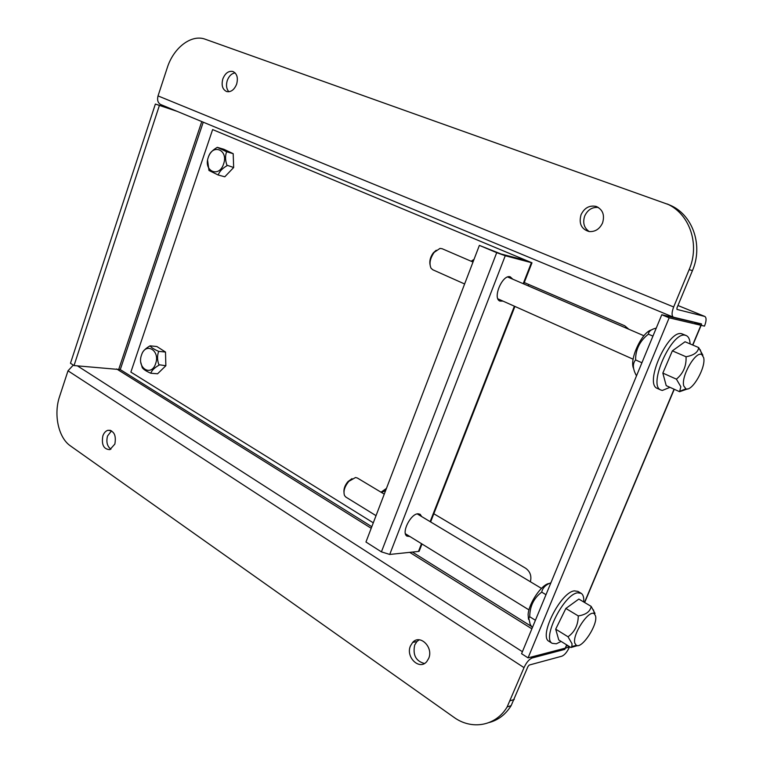 <?xml version="1.0" encoding="UTF-8"?>
<svg xmlns="http://www.w3.org/2000/svg" width="763" height="763" viewBox="0 0 763 763"><rect width="100%" height="100%" fill="white"/><g stroke="black" fill="none" stroke-linecap="round" stroke-linejoin="round"><path stroke-width="1.14" d="M651.259 329.959C641.673 332.563 629.208 359.611 633.538 368.319M636.504 375.854C632.699 368.996 632.384 363.684 635.579 359.926C635.541 349.549 639.804 340.966 648.378 334.156C648.674 331.285 651.297 329.273 656.247 328.119M652.937 336.121L648.378 334.156M641.921 362.759L635.579 359.926M581.034 214.746C578.669 223.559 581.349 229.158 589.065 231.542C595.121 231.981 599.632 229.1 602.57 222.91C604.906 214.842 602.694 209.329 595.932 206.382C589.313 205.152 584.353 207.946 581.034 214.746M598.335 207.45C592.174 206.935 587.624 209.796 584.687 216.034C582.531 222.815 584.048 227.994 589.246 231.561M222.834 78.904C221.203 85.313 222.491 89.538 226.706 91.57C230.979 92.294 234.289 89.815 236.635 84.14C238.275 77.836 237.045 73.62 232.953 71.512C228.595 70.654 225.219 73.124 222.834 78.904M235.099 72.895C231.58 73.486 228.967 76.033 227.269 80.506C225.886 85.208 226.43 88.966 228.89 91.76M410.446 645.937C405.401 657.086 419.469 670.744 426.784 661.559L428.692 658.402C433.689 647.301 419.974 633.834 412.659 642.427L410.446 645.937M419.202 639.804L416.903 641.54L414.7 645.031C412.63 654.959 415.864 661.111 424.4 663.505M102.852 435.892C101.345 444.772 103.701 449.359 109.901 449.636L114.851 444.085C116.367 435.272 114.068 430.666 107.945 430.284C105.656 430.971 103.959 432.84 102.852 435.892M111.532 430.818L107.535 435.997C106.038 441.939 107.173 446.355 110.921 449.216M628.865 329.254L624.725 325.772L523.733 282.31M530.371 581.74C531.773 576.036 530.18 571.535 525.621 568.235L433.336 513.47M566.651 644.859L565.269 648.149L528.063 657.878L669.161 317.818L661.779 314.747L692.985 322.158M673.662 306.974L158.036 95.909L167.221 67.888C173.478 47.764 191.408 33.896 205.314 39.256L668.369 204.522C690.029 214.832 699.919 244.904 689.161 269.606L673.662 306.974C671.631 312.401 671.564 315.815 673.443 317.208L701.502 323.903L701.474 325.419L692.823 321.843M173.315 109.767L155.366 104.064L70.473 363.274L74.03 365.563L120.268 369.597L203.244 122.175M565.641 647.797L564.744 649.399L532.154 657.973L530.867 657.143M661.779 314.747L521.577 653.71L528.063 657.878M155.366 104.064L177.245 111.388M669.161 317.818L700.92 325.286L692.642 344.99M74.03 365.563L159.314 105.695M565.269 648.149L566.241 646.375M158.036 95.909C156.997 100.029 157.874 102.9 160.669 104.521L160.783 104.569M701.474 325.419L704.487 326.125C706.452 320.994 706.576 317.78 704.878 316.473L676.962 309.416L676.991 307.823L692.432 270.665C703.143 246.106 693.29 216.196 671.707 205.924L667.253 203.979M524.019 667.625L507.137 706.939C495.855 726.166 471.61 730.334 453.775 717.201L70.444 445.907C58.408 437.781 53.42 414.452 59.609 396.436L68.002 370.808L524.019 667.625C526.422 662.437 529.14 659.213 532.154 657.973M73.296 365.086L68.002 370.808M489.35 722.475C498.411 720.005 505.669 714.397 511.134 705.661L527.958 666.547L529.217 665.05L561.902 656.18C564.658 654.997 567.186 651.955 569.465 647.053L565.927 647.978M566.68 645.317L569.465 647.053M208.309 157.312C212.639 143.091 228.747 149.92 223.578 163.997C219.076 178.323 203.168 171.141 208.309 157.312M208.661 156.377C209.911 152.924 212.791 149.91 217.302 147.345L226.621 151.751C225.114 155.7 225.219 160.182 226.916 165.199L233.659 167.517L224.799 176.797L218.199 175.013L208.967 170.473L207.593 160.402M217.302 147.345L223.893 149.29L233.192 153.687L233.659 167.517M233.192 153.687L226.621 151.751M227.078 165.666C222.424 168.308 219.467 171.417 218.199 175.013M417.838 513.814L418.038 514.396M406.231 534.262L405.62 534.367M409.874 536.513L406.994 536.131C401.004 533.089 410.647 513.633 418.076 513.785L420.127 514.272L421.71 516.589M508.444 276.788L508.807 277.484M499.031 299.344L498.268 299.535M503.017 301.127L499.889 301.07C492.269 298.276 502.455 274.222 510.199 276.797L512.831 279.22M212.629 129.576L526.956 260.727L501.157 254.022L479.374 245.39L496.713 252.667L505.259 255.739L531.983 262.815L212.629 129.576L130.874 372.115L373.288 522.817M419.154 549.732L419.145 551.277L418.486 551.439L389.721 554.443L381.414 551.859L365.954 542.016L479.374 245.39M141.489 355.1C145.58 341.624 160.497 350.427 155.623 363.636C151.37 377.189 136.653 368.081 141.489 355.1M141.756 354.366L141.899 353.965C142.834 351.114 145.561 348.414 150.082 345.839C151.179 347.489 154.05 349.34 158.704 351.371C157.111 355.596 157.178 360.041 158.895 364.714L165.857 365.735L157.588 373.775L150.769 373.241C146.153 371.209 143.31 369.321 142.233 367.585L140.888 362.711M150.082 345.839L156.882 346.536L165.495 352.039L165.857 365.735M165.495 352.039L158.704 351.371M159.057 365.153C154.546 367.69 151.789 370.389 150.769 373.241M690.095 343.913C689.905 339.506 688.655 336.741 686.347 335.606L685.412 335.3C671.955 330.741 647.453 385.515 660.834 390.007L662.341 390.446L669.962 387.337M686.118 335.51L681.798 333.774C668.274 329.196 643.848 383.856 657.277 388.386L657.506 388.491M384.256 494.138L357.37 478.019L355.539 477.504L348.796 481.358C344.571 486.632 343.15 491.372 344.523 495.569L345.887 497.095M352.001 478.649L347.985 481.577C345.057 485.068 343.712 488.549 343.951 492.011M595.541 615.96C598.135 624.392 582.007 649.141 576.323 645.336L574.863 643.266C571.859 634.711 589.418 608.55 594.444 613.967L595.541 615.96M577.505 645.603L570.924 647.52L571.84 646.566L572.04 643.772L568.015 636.771L555.702 629.16L565.869 608.454L578.831 599.069L591.163 606.385L595.016 613.471M570.924 647.52L558.754 639.947L555.702 629.16M565.869 608.454L578.268 615.922C585.936 614.74 590.238 611.554 591.163 606.385M568.015 636.771C574.758 631.936 578.173 624.983 578.268 615.922M528.435 285.944L528.568 284.389M472.011 261.614L473.356 261.108M471.172 261.251L474.042 259.315M549.15 583.476C541.673 584.267 528.711 603.352 528.11 614.587L528.501 619.327M532.345 627.672L530.18 624.344L528.769 618.059L529.722 616.742C529.827 606.261 533.823 598.058 541.73 592.136C542.588 587.901 545.659 584.782 550.924 582.77M545.984 594.701L541.73 592.136M535.407 620.271L529.722 616.742M473.003 262.043L442.101 248.709L439.965 248.433L434.195 252.343C430.036 258.371 428.997 263.674 431.066 268.271L432.812 269.778M436.245 250.235L433.327 252.83C430.494 256.711 429.378 260.584 429.979 264.446M703.639 357.599C706.28 367.06 692.194 391.905 685.908 388.825L683.782 385.973C680.701 376.436 696.142 349.959 701.95 354.757L703.639 357.599M687.597 388.901L679.595 391.696L680.834 386.736L676.409 379.154L662.837 373.088L672.365 350.846L685.04 341.757L698.65 347.546L702.904 355.253M679.595 391.696L666.204 385.63L662.837 373.088M672.365 350.846L686.042 356.769C693.968 355.272 698.174 352.201 698.65 347.546M676.409 379.154C683.286 373.403 686.5 365.944 686.042 356.769M381.481 492.478L385.62 490.561M381.014 492.192L386.44 488.425M583.705 601.959C584.038 597.563 583.209 594.682 581.206 593.328L577.658 592.813C564.076 593.995 541.72 638.383 552.193 643.333L556.322 643.8L561.12 641.416M581.005 593.213L577.934 591.401L574.377 590.877C560.748 592.012 538.44 636.323 548.959 641.301L549.15 641.425M531.525 626.49L412.392 552.069M371.8 526.718L120.268 369.597M118.809 369.12L201.775 121.565M564.744 649.399L563.495 648.617M531.868 628.826L409.693 552.355M371.209 528.273L116.644 368.949M522.407 651.707L77.368 365.83M689.161 269.606L692.432 270.665M510.285 700.711L514.281 699.471M674.072 389.187L584.487 602.427M677.954 305.515L704.659 316.397M531.41 262.682L523.199 283.683M514.386 306.201L430.132 521.644M421.519 543.685L418.486 551.439M505.259 255.739L389.721 554.443M496.713 252.667L381.414 551.859M673.443 317.208L160.669 104.521M565.526 648.073L566.823 644.973M584.658 602.532L674.263 389.283M692.833 345.076L701.13 325.334M704.802 316.445L677.954 305.505M671.707 205.924L668.369 204.522M597.257 206.878L595.932 206.382M511.134 705.661L507.137 706.939M416.903 641.54L412.659 642.427M110.482 430.351L107.945 430.284M531.983 262.815L523.723 283.912M514.92 306.43L430.618 521.94M421.996 543.981L419.145 551.277M660.834 390.007L657.277 388.386M345.782 497.028L376.025 515.664M405.43 533.776L528.978 609.895M576.323 645.336L571.84 646.566M417.237 513.909L541.444 588.378M594.444 613.967L593.461 609.885M432.688 269.721L464.619 283.979M497.905 298.838L633.128 359.211M685.908 388.825L680.052 391.171M507.681 276.998L643.934 335.758M701.95 354.757L700.186 349.664M552.193 643.333L548.959 641.301"/></g></svg>
